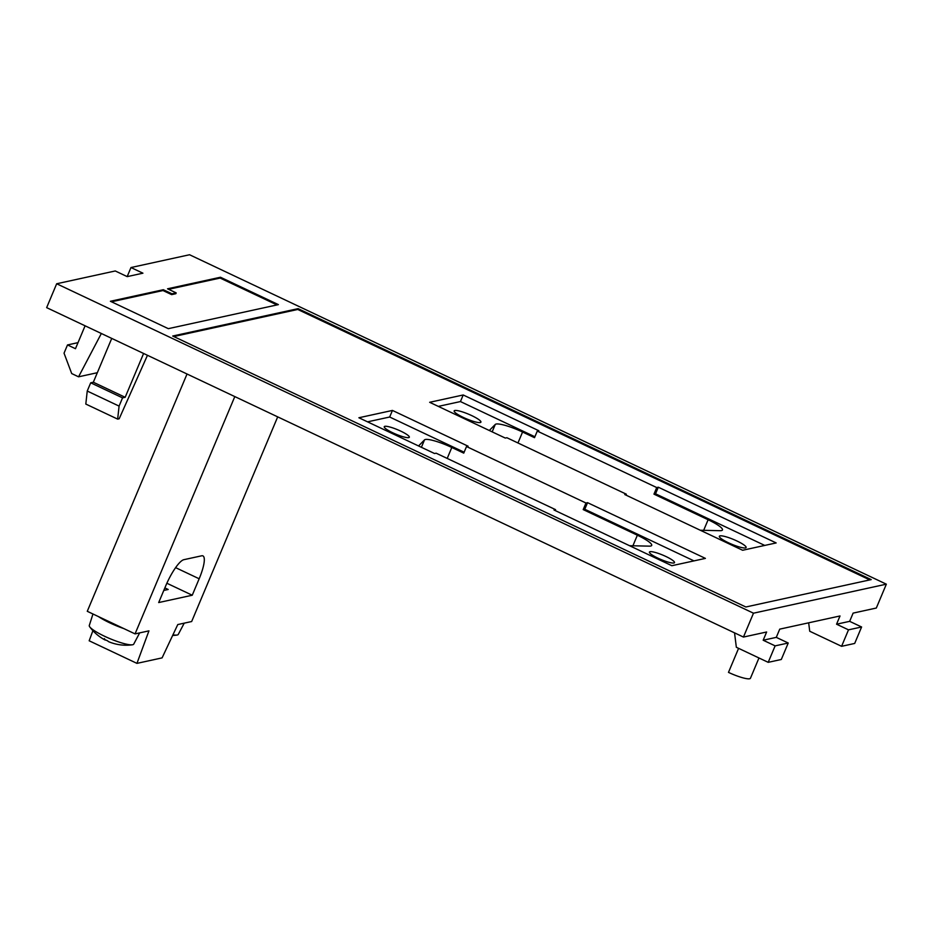 <?xml version="1.0" encoding="UTF-8"?>
<svg xmlns="http://www.w3.org/2000/svg" width="933" height="933" viewBox="0 0 933 933"><rect width="100%" height="100%" fill="white"/><g stroke="black" fill="none" stroke-linecap="round" stroke-linejoin="round"><path stroke-width="1.4" d="M98.443 616.585A25.389 4.455 22.8 0 0 123.879 628.609L87.27 611.302L187.032 374.005M123.879 628.609L135.052 633.892L148.942 630.86L136.953 663.375L89.171 640.784L92.903 630.673M139.67 632.877L133.722 644.143A24.095 4.222 -157.2 0 1 132.696 644.738A24.095 4.222 -157.2 0 1 132.369 644.796A24.095 4.222 -157.2 0 1 109.896 638.639A24.095 4.222 -157.2 0 1 89.766 626.894A24.095 4.222 -157.2 0 1 89.3 625.46L92.962 613.984M135.052 633.892L234.801 396.595M277.696 416.864L191.662 621.53L177.771 624.562L162.085 657.882L136.953 663.375M184.233 623.151L178.273 634.405A24.095 4.222 -157.2 0 1 177.247 635.011A24.095 4.222 -157.2 0 1 176.92 635.07A24.095 4.222 -157.2 0 1 172.943 634.825M201.68 555.8L183.859 559.683A27.209 6.484 -64.7 0 0 165.619 586.099L158.692 602.555L192.245 595.231L199.161 578.775A27.209 6.484 -64.7 0 0 202.928 555.893A27.209 6.484 -64.7 0 0 201.68 555.8M886.35 584.175L876.32 608.036L853.124 613.109L849.66 621.343L836.563 624.2L840.015 615.967L779.743 629.134L776.279 637.367L763.182 640.225L766.634 631.991L743.449 637.064L46.65 307.633L56.68 283.76L115.26 270.967L127.203 276.623L142.924 273.182L130.982 267.538L189.551 254.744L886.35 584.175L753.479 613.191L56.68 283.76M127.168 276.6L130.982 267.538M110.397 301.277L168.313 328.661L278.384 304.625L220.468 277.241L167.532 288.798L176.185 292.892L171.987 293.802L163.333 289.72L110.397 301.277M172.71 336.032L745.84 606.986L871.212 579.603L298.094 308.648L172.71 336.032M743.449 637.064L753.479 613.191M89.766 626.894A45.344 45.344 0 0 0 104.741 639.828A45.32 9.82 -59.7 0 0 105.732 640.096L105.791 640.073M104.484 638.65L103.96 639.128A13.459 2.356 22.8 0 0 107.703 640.901A45.32 11.686 110.3 0 0 108.963 641.822M104.729 639.828A45.32 9.82 -59.7 0 1 103.96 639.128M166.867 583.242L192.245 595.231M163.788 590.437L168.197 589.481L164.861 587.907M728.533 542.808A14.508 2.542 -157.2 0 1 719.355 536.265A14.508 2.542 -157.2 0 1 736.918 540.977A14.508 2.542 -157.2 0 1 746.108 547.508A14.508 2.542 -157.2 0 1 728.533 542.808M629.518 545.7L649.275 546.143A22.672 3.977 -157.2 0 0 651.7 545.42A22.672 3.977 -157.2 0 0 637.356 535.204L583.207 509.593L584.781 509.255L587.545 502.665L585.971 503.015L583.207 509.593M418.555 445.962L424.515 439.886A22.672 3.977 -157.2 0 1 451.805 447.478L447.21 458.418M700.275 530.247L720.031 530.69A22.672 3.977 -157.2 0 0 722.469 529.956A22.672 3.977 -157.2 0 0 708.112 519.739L653.963 494.14L656.727 487.562L537.28 431.081L534.516 437.67L522.562 432.026L517.967 442.965M463.351 417.436A14.508 2.542 -157.2 0 1 454.173 410.893A14.508 2.542 -157.2 0 1 471.736 415.605A14.508 2.542 -157.2 0 1 480.927 422.136A14.508 2.542 -157.2 0 1 463.351 417.436M585.971 503.015L466.523 446.534L468.098 446.196L392.443 410.427L358.89 417.751L434.545 453.52L436.119 453.181L555.567 509.651L554.004 509.989L671.853 565.713L705.406 558.389L587.545 502.665M555.193 510.561L555.567 509.651M489.3 430.498L495.271 424.433A22.672 3.977 -157.2 0 1 522.562 432.026M537.28 431.081L538.854 430.743L463.2 394.974L429.658 402.298L505.301 438.067L506.876 437.729L626.335 494.198L625.95 495.108M658.045 558.202A13.598 2.391 -157.2 0 1 649.426 552.068A13.598 2.391 -157.2 0 1 665.905 556.488A13.598 2.391 -157.2 0 1 674.512 562.611A13.598 2.391 -157.2 0 1 658.045 558.202M392.863 432.83A13.598 2.391 -157.2 0 1 384.244 426.696A13.598 2.391 -157.2 0 1 400.724 431.116A13.598 2.391 -157.2 0 1 409.33 437.239A13.598 2.391 -157.2 0 1 392.863 432.83M451.805 447.478L463.748 453.123L466.523 446.534M276.961 304.928L220.118 278.057L168.605 289.312M176.185 292.892L175.836 293.708L171.637 294.63L162.983 290.536L111.482 301.791M220.118 278.057L220.468 277.241M171.637 294.63L171.987 293.802M162.983 290.536L163.333 289.72M656.727 487.562L658.301 487.213L776.163 542.936L742.621 550.26L624.76 494.537L626.335 494.198M869.789 579.918L297.744 309.464L173.795 336.545M297.744 309.464L298.094 308.648M464.133 452.213L389.667 417.016L367.544 421.844M389.667 417.016L392.443 410.427M693.977 560.885L584.781 509.255M534.889 436.761L460.435 401.563L438.312 406.391M463.2 394.974L460.435 401.563M764.745 545.432L655.537 493.802L653.963 494.14M658.301 487.213L655.537 493.802M85.09 325.804L75.468 348.709L67.503 344.942L64.039 353.175L71.701 373.562L78.559 376.815L97.324 372.71M78.559 376.815L101.347 333.489M758.972 657.975L750.447 678.256A18.135 3.184 -157.2 0 1 728.486 672.378L738.586 648.342M67.503 344.942L78.01 342.644M117.663 419.115L85.813 404.059L87.236 391.044L90.699 382.81L122.55 397.866L119.086 406.1L117.663 419.115L119.167 418.789L147.461 355.298M111.738 338.411L93.323 382.238L90.699 382.81M87.236 391.044L119.086 406.1M143.6 353.467L125.174 397.295L122.55 397.866M93.323 382.238L125.174 397.295M734.539 632.854L736.347 647.28L768.209 662.337L775.125 645.869L788.233 643.012L781.306 659.479L768.209 662.337M763.182 640.225L775.125 645.869M776.279 637.367L788.233 643.012M808.666 622.812L809.727 631.244L841.589 646.312L848.505 629.845L861.602 626.988L854.686 643.443L841.589 646.312M836.563 624.2L848.505 629.845M849.66 621.343L861.602 626.988M175.602 567.637L199.161 578.775M424.515 439.886L421.389 447.304M495.271 424.433L492.158 431.851M708.112 519.739L703.669 530.317M637.356 535.204L632.912 545.77M103.983 639.152L107.727 640.924M108.951 641.822A45.344 45.344 0 0 0 132.369 644.796M172.64 635.455A45.344 45.344 0 0 0 176.92 635.07"/></g></svg>
